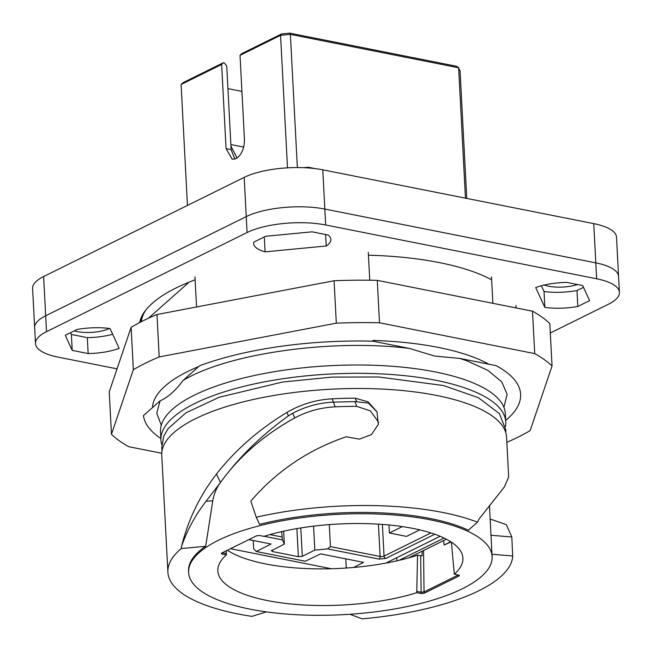 <?xml version="1.0" encoding="UTF-8"?>
<svg xmlns="http://www.w3.org/2000/svg" width="652" height="652" viewBox="0 0 652 652"><rect width="100%" height="100%" fill="white"/><g stroke="black" fill="none" stroke-linecap="round" stroke-linejoin="round"><path stroke-width="0.98" d="M505.691 420.426A188.925 62.445 177 0 0 520.622 394.248A188.925 62.445 177 0 0 496.139 365.658L459.668 358.413L466.506 360.654L487.957 370.401L501.722 381.811L507.126 394.313L503.906 407.304M409.423 348.437L372.944 341.192A188.925 62.445 177 0 0 199.634 365.739L183 380.507C227.426 353.457 331.803 338.673 409.423 348.437L434.68 356.073L459.668 358.413M266.399 611.894L251.925 616.384A172.641 57.058 -3 0 1 237.711 613.907A172.641 57.058 -3 0 1 167.89 572.236A172.641 57.058 -3 0 1 181.24 548.568L205.69 546.254A151.965 50.228 177 0 0 188.542 571.152L188.607 572.48A151.965 50.228 177 0 0 346.945 614.461A151.965 50.228 177 0 0 492.121 556.572A151.965 50.228 177 0 0 468.397 531.543A151.965 50.228 -3 0 0 205.755 547.574A151.965 50.228 177 0 0 188.607 572.48M259.553 524.387A151.965 50.228 -3 0 1 468.332 530.223L477.484 522.187A172.641 57.058 -3 0 0 442.879 512.496A172.641 57.058 -3 0 0 256.26 517.24L259.553 524.387M205.69 546.254L212.78 500.736C214.084 493.686 216.627 487.623 220.425 482.545C239.007 456.62 263.815 435.063 294.843 417.883C307.426 411.225 320.865 407.549 335.152 406.848A151.965 50.228 -3 0 1 351.941 406.392A151.965 50.228 -3 0 1 356.701 406.375L370.352 410.858L378.698 422.406M492.121 556.572L492.056 555.251A151.965 50.228 177 0 0 491.975 554.249L512.708 555.985A172.641 57.058 -3 0 1 362.17 618.854L349.912 614.274M454.297 574.176L458.609 575.031L459.464 575.545L459.049 575.993L424.11 593.263L421.159 593.548L416.848 592.692A122.715 40.554 177 0 1 288.184 603.703A122.715 40.554 177 0 1 217.825 570.948A122.715 40.554 177 0 1 226.431 554.876L222.12 554.021L221.272 553.515L221.688 553.067L256.627 535.797L259.569 535.512L263.881 536.368A122.715 40.554 177 0 1 392.545 525.349A122.715 40.554 177 0 1 462.912 558.104A122.715 40.554 177 0 1 454.297 574.176L451.42 542.162M212.78 500.736L206.024 501.323C195.942 514.371 188.069 528.568 182.405 543.931L181.484 546.417L182.25 543.597C188.998 518.014 200.417 494.827 216.505 474.028C235.356 449.953 258.811 429.432 286.864 412.463C300.776 404.289 315.821 399.741 332.007 398.828A172.641 57.058 -3 0 1 355.104 398.152L368.07 401.836L377.011 411.82L378.307 424.419L371.436 434.607L359.358 439.138L346.155 436.791C308.502 449.644 276.717 471.078 250.8 501.095L256.26 517.24M206.024 501.323L220.425 482.545C238.616 457.574 261.281 435.357 288.428 415.878L292.593 413.311C305.332 406.563 318.934 402.83 333.4 402.105L354.941 401.624L356.701 406.375M181.484 546.417L181.24 548.568M167.89 572.236L161.761 455.218A172.641 57.058 -3 0 1 255.234 399.073A172.641 57.058 -3 0 1 436.75 395.479A172.641 57.058 -3 0 1 466.555 403.401A172.641 57.058 -3 0 1 506.571 437.15L508.658 477.052L504.363 486.962L479.122 518.943L477.484 522.187M489.448 505.561L491.975 554.249M458.34 574.982L424.036 591.934L424.11 593.263M416.848 592.692L416.783 591.364L421.094 592.22L424.036 591.934L423.547 550.5M222.324 552.749L226.366 553.556L226.431 554.876M226.366 553.556L226.317 550.777M227.401 550.239A122.715 40.554 177 0 0 331.395 568.748A122.715 40.554 177 0 0 396.693 560.883A122.715 40.554 177 0 0 397.149 560.785A122.715 40.554 177 0 0 417.541 555.202L416.783 591.364M490.769 535.243L511.804 537.012L506.302 524.624L490.157 519.033M511.804 537.012L512.708 555.985M377.125 412.072L368.413 403.066L354.941 401.624M450.736 541.722L444.118 544.99L451.094 541.951M417.541 555.202L422.064 555.895L422.121 551.209M331.395 568.748L230.498 548.707M396.693 560.883L397.149 560.785M402.317 526.596L389.383 532.994L406.538 536.4L419.733 529.88M444.118 544.99L443.629 540.573M396.97 560.744L396.669 557.77M402.61 559.481L402.504 558.593M388.959 524.982L389.383 532.994M161.753 444.574A172.641 57.058 -3 0 1 160.962 440.051A172.641 57.058 -3 0 1 254.443 383.906A172.641 57.058 -3 0 1 435.952 380.303A172.641 57.058 -3 0 1 465.756 388.233A172.641 57.058 -3 0 1 505.773 421.974A172.641 57.058 -3 0 1 505.463 426.563M160.962 440.051L160.531 431.73A172.641 57.058 -3 0 1 165.795 416.441A172.641 57.058 -3 0 1 435.52 371.982A172.641 57.058 -3 0 1 465.324 379.912A172.641 57.058 -3 0 1 498.503 399.008A172.641 57.058 -3 0 1 505.333 413.653L505.773 421.974M183 380.507C175.535 390.662 167.898 397.443 160.082 400.841L143.44 415.609A188.925 62.445 177 0 0 160.881 438.494M161.288 425.267L156.749 413.262L160.082 400.841M117.05 368.836L58.24 357.166A56.259 18.59 -3 0 1 35.493 343.58A56.259 18.59 -3 0 1 46.504 331.672L247.075 232.528A56.259 18.59 -3 0 1 325.666 224.973L596.645 278.779L593.76 223.636A56.259 18.59 -3 0 1 616.507 237.214L618.569 276.456A56.259 18.59 -3 0 0 595.814 262.87L324.835 209.064L595.814 262.87A56.259 18.59 -3 0 1 618.569 276.456L619.4 292.357A56.259 18.59 -3 0 1 608.381 304.272L550.312 332.976M35.493 343.58L32.6 288.437A56.259 18.59 -3 0 1 43.619 276.529L244.19 177.385A56.259 18.59 -3 0 1 322.781 169.83L593.76 223.636M247.075 232.528L246.244 216.619L45.673 315.764A56.259 18.59 -3 0 0 34.654 327.679A56.259 18.59 -3 0 1 45.673 315.764L43.619 276.529M46.504 331.672L45.673 315.764L246.244 216.619A56.259 18.59 -3 0 1 324.835 209.064L322.781 169.83M109.438 328.445A23.203 7.669 -3 0 1 100.571 331.249A23.203 7.669 -3 0 1 74.246 330.866M315.169 168.615L309.219 167.434A2.812 0.929 177 0 0 307.133 167.36L303.726 167.686M577.468 284.525A23.203 7.669 -3 0 1 572.122 285.91A23.203 7.669 -3 0 1 544.273 285.03M141.313 321.705A186.35 61.59 -3 0 1 145.983 309.863M189.113 282.129L148.371 318.29M368.29 252.381L369.749 280.23M491.486 276.847L492.871 303.319M194.981 276.929L196.554 306.97M488.87 364.215A179.504 59.332 177 0 0 372.903 340.417M198.738 366.538A179.504 59.332 177 0 0 152.495 407.582M506.84 442.309A232.063 76.7 177 0 0 530.157 430.597L552.048 366A232.063 76.7 177 0 0 534.721 353.604L379.497 322.781A232.063 76.7 177 0 0 336.31 323.164L159.202 356.937A232.063 76.7 177 0 0 133.342 369.717L111.459 434.313A232.063 76.7 177 0 0 128.786 446.71L161.761 453.254M552.048 366L549.823 323.588A232.063 76.7 177 0 0 532.497 311.183L377.272 280.36A232.063 76.7 177 0 0 334.093 280.743L156.977 314.517A232.063 76.7 177 0 0 131.125 327.296L133.342 369.717M156.977 314.517L159.202 356.937M131.125 327.296L109.234 391.893L111.459 434.313M532.497 311.183L534.721 353.604M379.497 322.781L377.272 280.36M334.093 280.743L336.31 323.164M398.877 560.386L444.069 538.047M408.551 557.908L446.392 539.212M244.19 177.385L246.244 216.619A56.259 18.59 -3 0 1 324.835 209.064L325.666 224.973M141.003 321.102A188.461 62.29 -3 0 1 140.367 319.798M70.563 332.691L71.386 334.476L87.327 337.638A38.68 12.787 -3 0 0 112.674 334.272M583.491 287.345L576.979 290.564A38.68 12.787 -3 0 1 544.029 291.517L541.38 285.763M596.645 278.779A56.259 18.59 -3 0 1 619.4 292.357M368.437 255.193A188.461 62.29 -3 0 1 439.432 262.617A188.461 62.29 -3 0 1 491.641 279.814M139.634 322.569A188.461 62.29 -3 0 1 195.127 279.789M77.075 329.472A38.68 12.787 -3 0 1 110.033 328.518L119.161 348.347A38.68 12.787 -3 0 1 88.159 353.547L72.217 350.385L65.273 335.299L77.075 329.472M265.095 251.868L326.228 245.991A38.68 12.787 -3 0 0 330.866 239.471A38.68 12.787 -3 0 0 328.005 234.989L312.063 231.827L265.568 236.293L253.775 242.128A38.68 12.787 -3 0 0 253.62 243.522A38.68 12.787 -3 0 0 265.095 251.868L264.313 236.912M577.819 306.473A38.68 12.787 -3 0 1 544.86 307.418L535.732 287.597A38.68 12.787 -3 0 1 566.735 282.397L582.676 285.56L589.612 300.637L577.819 306.473L576.979 290.564M544.029 291.517L544.86 307.418M325.625 234.516L326.228 245.991M88.159 353.547L87.327 337.638M71.386 334.476L72.217 350.385M466.767 198.42L460.084 70.97L458.617 67.784L290.385 34.377L280.564 35.322L240.026 55.363L244.443 139.536C244.361 148.656 241.55 155.037 236.016 158.656L232.234 159.251L226.057 148.623L221.647 64.45L181.109 84.483L187.45 205.429M181.109 84.483L183.22 82.576L223.237 62.796L224.361 63.016L226.757 66.121L231.134 149.626L234.907 159.096M241.916 91.402L227.939 88.631M465.455 198.159L458.617 67.784L456.563 66.276L289.732 33.146L290.385 34.377L297.361 167.556M287.508 167.833L280.564 35.322L281.631 33.928L289.732 33.146M223.237 62.796L221.647 64.45M240.026 55.363L241.615 53.709L281.631 33.928M230.947 146.064L237.043 158.053M230.873 144.557L243.677 147.099M248.885 539.62L270.987 544.012L256.293 551.519L305.266 561.242L320.662 553.874L363.572 562.399L353.661 567.46M385.87 563.108L440.133 536.286M281.615 531.633L282.438 539.913L284.345 544.061L271.256 550.85M271.811 550.255L272.397 551.527L298.363 556.686L302.292 556.311L314.826 550.109L327.597 548.886L330.442 546.612L329.284 524.607M253.204 540.484L253.644 548.788L256.293 551.519M345.788 558.862L346.228 567.175L347.011 567.982M283.669 531.176L284.345 544.061M313.571 526.156L314.826 550.109M333.4 402.105L335.152 406.848M292.593 413.311L294.843 417.883M459 575.137L459.049 575.993M420.662 555.822L421.159 593.548M222.063 552.88L222.12 554.021M356.636 401.477L355.104 398.152M333.506 402.097L332.007 398.828M288.428 415.878L286.864 412.463M220.425 482.545L216.505 474.028M309.219 167.434L309.252 168.012M307.133 167.36L307.165 167.866M226.057 148.623L231.134 149.626M282.438 539.913L264.15 536.286M434.786 534.232L385.845 558.422L378.975 559.082L327.597 548.886M281.892 536.971L269.904 534.591M385.845 558.422A2.111 1.581 -116.3 0 1 384.052 556.099L430.915 532.937M378.975 559.082A2.111 1.214 -78.8 0 0 380.124 556.474A2.812 0.929 177 0 0 384.052 556.099L382.39 524.42M378.429 524.151L380.124 556.474L330.442 546.612M300.808 527.941L302.292 556.311M298.363 556.686L296.888 528.593M272.316 550.003L272.397 551.527M141.036 321.843L140.865 318.445M515.968 305.429L516.099 307.931M505.805 432.716L505.83 429.872L499.367 413.58L478.413 397.687L443.49 385.528L378.714 376.986L331.925 377.1L282.569 382.031L219.145 397.272L185.942 412.838L168.029 428.723L163.758 436.237L161.712 447.614L162.055 450.728"/></g></svg>
